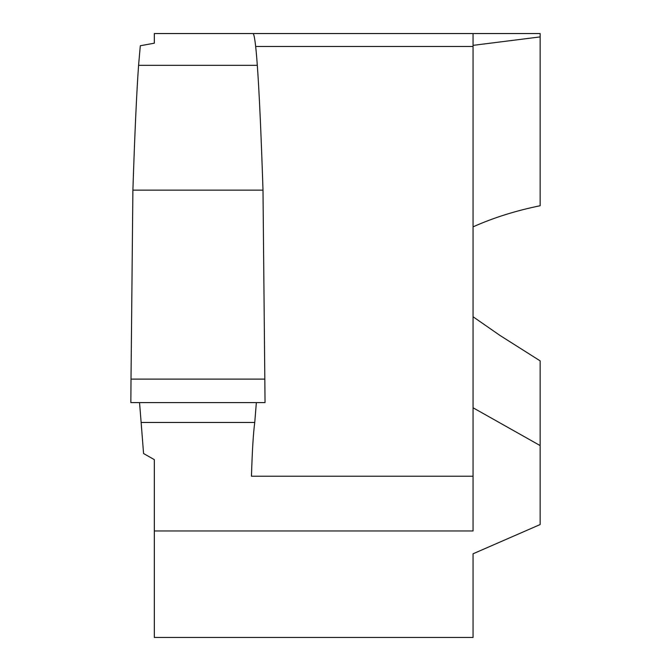 <?xml version="1.0" encoding="UTF-8"?>
<svg xmlns="http://www.w3.org/2000/svg" width="671" height="671" viewBox="0 0 671 671"><rect width="100%" height="100%" fill="white"/><g stroke="black" fill="none" stroke-linecap="round" stroke-linejoin="round"><path stroke-width="1.01" d="M473.055 45.36L540.155 36.905L540.155 33.55L473.055 33.55L473.055 476.225L251.457 476.225C252.229 450.803 253.328 432.879 254.754 422.47L141.136 422.47L143.569 453.521L154.33 459.643L154.33 637.45L473.055 637.45L473.055 553.793L540.155 524.546L540.155 360.872L500.063 335.5L473.055 316.754M154.33 43.187L154.33 33.55L154.33 43.187L140.306 45.745L138.578 65.322L257.312 65.322C255.768 44.143 254.301 33.55 252.908 33.55L154.33 33.55M540.155 36.905L540.155 205.737C515.823 210.694 493.453 217.731 473.055 226.857M473.055 33.55L252.908 33.55M473.055 407.775L540.155 445.578M154.33 530.971L473.055 530.971L473.055 476.225M262.998 190.145C261.136 133.73 259.241 92.12 257.312 65.322L138.578 65.322C136.649 92.153 134.754 133.755 132.892 190.145L262.998 190.145L265.045 402.6L130.845 402.6L131.013 379.115L264.877 379.115M254.754 422.47L141.136 422.47L139.543 402.6L141.136 422.47L254.754 422.47L256.356 402.6L254.754 422.47M131.013 379.115L132.892 190.145M130.845 402.6L265.045 402.6M473.055 46.484L255.668 46.484"/></g></svg>
